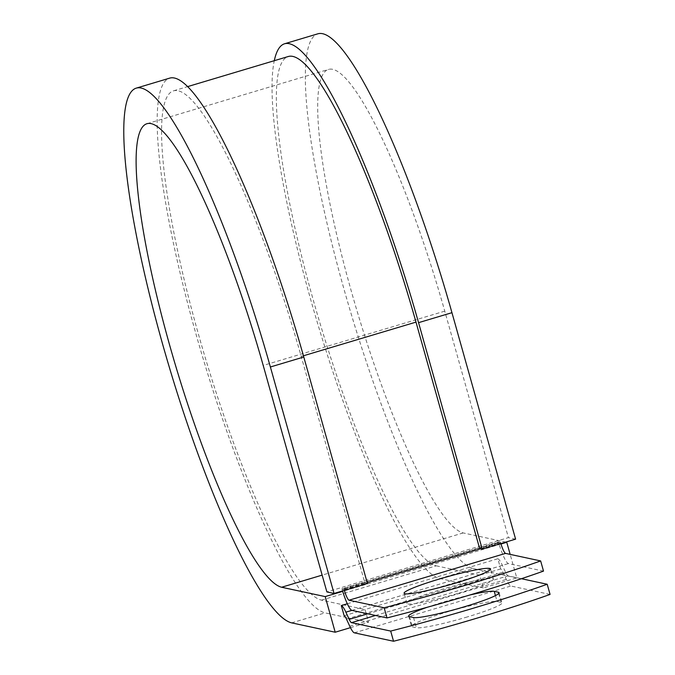 <?xml version="1.0" encoding="UTF-8"?>
<svg xmlns="http://www.w3.org/2000/svg" width="675" height="675" viewBox="0 0 675 675"><rect width="100%" height="100%" fill="white"/><g stroke="black" fill="none" stroke-linecap="round" stroke-linejoin="round"><path stroke-width="0.51" stroke-dasharray="3.38 2.53" d="M467.429 616.899A44.904 4.21 164.3 0 1 416.382 627.708L412.366 626.847A44.904 4.21 164.3 0 1 411.497 626.324A44.904 4.21 164.3 0 1 449.803 611.204A44.904 4.21 164.3 0 1 497.095 601.501L501.112 602.362A44.904 4.21 164.3 0 1 501.981 602.885A44.904 4.21 164.3 0 1 467.429 616.899M458.865 593.148A44.904 4.21 -15.7 0 0 493.417 579.133A44.904 4.21 -15.7 0 0 441.509 589.418A44.904 4.21 -15.7 0 0 406.957 603.433A44.904 4.21 -15.7 0 0 458.865 593.148M543.51 571.109L508.418 563.566A21.237 3.696 73.3 0 1 498.589 542.337L498.471 541.907L500.521 542.354L479.655 548.589M500.867 543.569A10.614 1.848 73.3 0 1 500.639 542.776L500.521 542.354M344.351 590.38A10.614 1.848 73.3 0 1 344.123 589.596L341.955 588.727L498.471 541.907M342.579 590.912A21.237 3.696 73.3 0 1 342.073 589.148L341.955 588.727M347.304 603.779L497.812 558.757L500.673 568.941A10.614 1.848 73.3 0 1 502.959 572.231L506.292 579.42A21.237 3.696 -106.7 0 0 510.865 586.01L550.066 594.43M427.216 607.272A44.904 4.21 164.3 0 1 469.631 595.063M497.812 558.757A21.237 3.696 73.3 0 1 502.386 565.346L505.718 572.543A10.614 1.848 -106.7 0 0 508.005 575.834L521.404 578.711M344.157 615.752L365.023 609.517L321.46 600.151A265.773 46.254 73.3 0 1 201.96 346.528A265.773 46.254 73.3 0 1 173.686 90.787A265.773 46.254 73.3 0 1 301.21 356.451L364.871 582.93L344.005 589.165M321.46 600.151L436.236 565.819A265.773 46.254 73.3 0 1 316.744 312.196A265.773 46.254 73.3 0 1 288.47 56.455M436.236 565.819L479.807 575.176L483.376 587.9L516.772 577.91L510.157 554.377M500.673 568.941L365.023 609.517L368.601 622.232L325.029 612.875A279.053 48.566 73.3 0 1 199.572 346.587A279.053 48.566 73.3 0 1 169.889 78.072M505.803 542.092L463.193 532.929A241.886 42.095 73.3 0 1 354.442 302.105A241.886 42.095 73.3 0 1 328.708 69.356A241.886 42.095 73.3 0 1 444.766 311.141L508.427 537.612L326.869 591.924M483.376 587.9L439.813 578.542A279.053 48.566 73.3 0 1 326.928 353.523A279.053 48.566 73.3 0 1 274.295 60.691M439.813 578.542L473.2 568.553A279.053 48.566 73.3 0 1 347.743 302.265A279.053 48.566 73.3 0 1 318.06 33.75M367.436 583.478L364.871 582.93M350.452 627.657L368.601 622.232M501.002 544.016L342.714 591.359M473.2 568.553L516.772 577.91M515.607 539.156L508.427 537.612M413.522 617.532L416.382 627.708M342.073 589.148L498.589 542.337M354.35 632.829L510.865 586.01M375.519 615.465L508.005 575.834M351.894 610.386L508.418 563.566M367.782 613.803L505.718 572.543M351.844 610.377L502.386 565.346M344.123 589.596L367.217 582.685M480.549 548.783L500.639 542.776M301.21 356.451L303.438 355.784M346.444 619.051L502.959 572.231M349.768 626.24L506.292 579.42M495.442 595.612L497.095 601.501M498.648 593.603L501.112 602.362M409.506 616.663L412.366 626.847M444.766 311.141L263.208 365.445M291.642 622.865L325.029 612.875M463.193 532.929L322.144 575.125M493.417 579.133L490.548 568.949M173.686 90.787L187.869 86.543M406.957 603.433L404.097 593.258M499.12 592.709L501.981 602.885M408.637 616.148L411.497 626.324M147.142 123.66L328.708 69.356"/><path stroke-width="1.01" d="M469.631 595.063A44.904 4.21 164.3 0 1 494.235 591.325L498.251 592.186A44.904 4.21 164.3 0 1 499.12 592.709A44.904 4.21 164.3 0 1 464.569 606.724A44.904 4.21 164.3 0 1 413.522 617.532L409.506 616.663A44.904 4.21 164.3 0 1 408.637 616.148A44.904 4.21 164.3 0 1 427.216 607.272M455.996 582.972A44.904 4.21 -15.7 0 0 490.548 568.949A44.904 4.21 -15.7 0 0 438.649 579.243A44.904 4.21 -15.7 0 0 404.097 593.258A44.904 4.21 -15.7 0 0 455.996 582.972M342.579 590.912A21.237 3.696 73.3 0 0 351.894 610.386L386.994 617.929A193.556 18.141 164.3 0 0 543.51 571.109L540.65 560.933L505.558 553.39A10.614 1.848 73.3 0 1 500.867 543.569M386.994 617.929L384.134 607.753L349.034 600.21A10.614 1.848 73.3 0 1 344.351 590.38M351.489 622.654A10.614 1.848 -106.7 0 1 349.203 619.355L345.87 612.166A21.237 3.696 73.3 0 0 341.297 605.576L344.157 615.752A10.614 1.848 73.3 0 1 346.444 619.051L349.768 626.24A21.237 3.696 -106.7 0 0 354.35 632.829L393.55 641.25A193.556 18.141 -15.7 0 0 550.066 594.43L547.206 584.255A193.556 18.141 -15.7 0 1 390.69 631.074L351.489 622.654L375.519 615.465M521.404 578.711L547.206 584.255M384.134 607.753A193.556 18.141 -15.7 0 0 540.65 560.933M393.55 641.25L390.69 631.074M341.297 605.576L347.304 603.779M187.869 86.543L288.47 56.455A265.773 46.254 73.3 0 1 415.994 322.118L479.655 548.589L482.22 549.146L515.607 539.156L451.955 312.685A279.053 48.566 73.3 0 0 318.06 33.75L284.664 43.74A279.053 48.566 73.3 0 1 418.559 322.667L482.22 549.146M270.388 366.989L334.049 593.468L367.436 583.478L303.775 356.999A279.053 48.566 73.3 0 0 169.889 78.072L136.493 88.062A279.053 48.566 73.3 0 1 270.388 366.989L303.775 356.999M322.144 575.125L281.627 587.242A241.886 42.095 73.3 0 1 172.876 356.417A241.886 42.095 73.3 0 1 147.142 123.66A241.886 42.095 73.3 0 1 263.208 365.445L326.869 591.924L334.049 593.468M281.627 587.242L325.198 596.599L335.205 632.222L291.642 622.865A279.053 48.566 73.3 0 1 166.177 356.569A279.053 48.566 73.3 0 1 136.493 88.062M274.295 60.691A279.053 48.566 73.3 0 1 284.664 43.74M335.205 632.222L350.452 627.657M505.803 542.092L506.756 542.295L501.002 544.016M342.714 591.359L325.198 596.599M510.157 554.377L506.756 542.295M349.034 600.21L505.558 553.39M349.203 619.355L367.782 613.803M345.87 612.166L351.844 610.377M367.217 582.685L480.549 548.783M303.438 355.784L415.994 322.118M494.235 591.325L495.442 595.612M498.251 592.186L498.648 593.603M418.559 322.667L451.955 312.685"/></g></svg>
